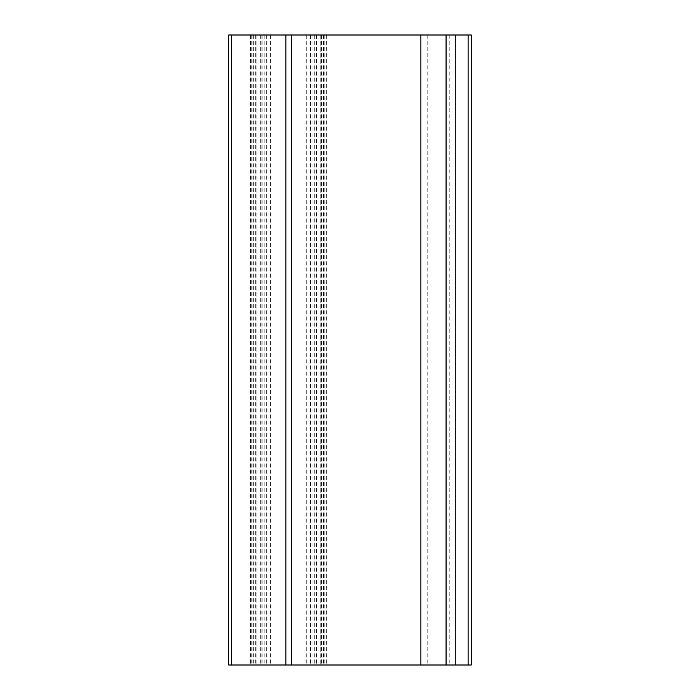 <?xml version="1.0" encoding="UTF-8"?>
<svg xmlns="http://www.w3.org/2000/svg" width="700" height="700" viewBox="0 0 700 700"><rect width="100%" height="100%" fill="white"/><g stroke="black" fill="none" stroke-linecap="round" stroke-linejoin="round"><path stroke-width="0.53" stroke-dasharray="3.5 2.62" d="M468.125 35L228.725 35L228.725 665L471.275 665L471.275 35L468.125 35L468.125 665M320.189 35L320.197 665L320.189 35M420.875 665L455.525 665L446.075 665L455.525 665L455.525 35L446.075 35L455.525 35L455.525 665L420.875 665M455.525 35L420.875 35L455.525 35L455.525 665M446.075 35L427.175 35L446.075 35L446.075 665L427.175 665L446.075 665L446.075 35L446.075 665M231.875 35L231.875 665M255.701 35L255.701 665M256.953 35L256.953 665L256.961 35M253.733 35L253.733 665M252.998 35L252.998 665M251.239 35L251.239 665M250.539 35L250.539 665M260.715 35L260.715 665M266.63 35L266.63 665M262.841 35L262.841 665M261.065 35L261.065 665M264.162 35L264.162 665M270.436 35L270.436 665M306.714 35L306.714 665M312.988 35L312.988 665M316.085 35L316.085 665M314.309 35L314.309 665M310.52 35L310.52 665M316.435 35L316.435 665M326.611 35L326.611 665M325.911 35L325.911 665M324.152 35L324.152 665M323.418 35L323.418 665M321.449 35L321.449 665M449.225 35L449.225 665M250.495 35L250.495 665M266.822 35L266.822 665M260.942 35L260.942 665M316.207 35L316.207 665M310.328 35L310.328 665M326.655 35L326.655 665M427.175 35L427.175 665"/><path stroke-width="1.05" d="M231.332 665L228.725 665L228.725 35L231.332 35L231.332 665L471.275 665L471.275 35L231.332 35M468.125 35L468.125 665M446.075 35L446.075 665M291.349 35L291.349 665M285.898 35L285.898 665M420.875 35L420.875 665"/></g></svg>
